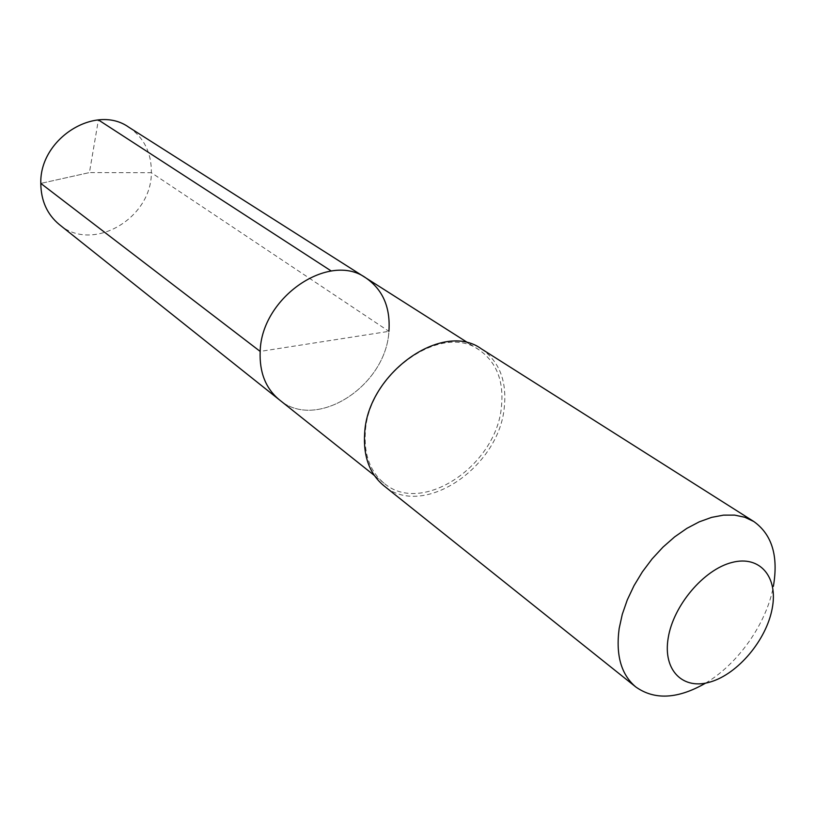 <?xml version="1.0" encoding="UTF-8"?>
<svg xmlns="http://www.w3.org/2000/svg" width="816" height="816" viewBox="0 0 816 816"><rect width="100%" height="100%" fill="white"/><g stroke="black" fill="none" stroke-linecap="round" stroke-linejoin="round"><path stroke-width="0.61" stroke-dasharray="4.08 3.06" d="M366.017 278.021C382.939 289.802 390.568 307.581 388.916 331.347C386.05 386.356 315.843 431.45 279.245 399.718C315.843 431.45 386.05 386.356 388.916 331.347L260.171 351.41M479.135 349.921C441.517 322.075 368.21 373.646 365.364 431.97C363.875 454.492 370.117 471.577 384.081 483.225C421.76 515.967 496.689 465.457 501.463 406.501C503.962 380.98 496.516 362.12 479.135 349.921L468.588 343.22M481.379 348.86C499.27 361.376 506.92 380.756 504.319 406.99C499.382 467.507 422.464 519.353 383.806 485.693M705.585 683.135C738.286 663.796 766.601 623.393 773.374 586.357M128.795 127.214C144.075 137.731 151.592 152.908 151.358 172.717L388.916 331.347M59.364 224.594C92.341 253.072 151.603 218.729 151.358 172.717L89.434 172.584L40.8 183.406L89.434 172.584L98.399 119.921M384.081 483.225L374.309 475.442"/><path stroke-width="1.22" d="M374.309 475.442L279.245 399.718C265.69 388.436 259.335 372.331 260.171 351.41C261.385 297.259 329.399 251.216 366.017 278.021C329.399 251.216 261.385 297.259 260.171 351.41L40.8 183.406L260.171 351.41C259.335 372.331 265.69 388.436 279.245 399.718L59.364 224.594C47.175 214.475 40.984 200.746 40.8 183.406C39.474 138.577 95.676 103.459 128.795 127.214L366.017 278.021C382.939 289.802 390.568 307.581 388.916 331.347M753.821 521.526L744.824 517.262L734.635 515.11L723.455 515.141L711.572 517.385L699.271 521.832L686.848 528.38L674.638 536.887L662.959 547.148L652.106 558.899L642.376 571.843L634.032 585.633L627.28 599.923L622.282 614.326L619.171 628.463C615.631 655.156 621.18 674.669 635.837 686.99L383.806 485.693C369.526 473.749 363.14 456.246 364.66 433.174C367.567 373.32 442.792 320.341 481.379 348.86L753.821 521.526C772.038 534.541 778.566 556.155 773.374 586.357M635.837 686.99C654.687 700.312 677.943 699.026 705.585 683.135M668.202 637.939C673.343 605.462 703.912 569.425 732.013 562.459C760.216 555.002 778.413 577.289 772.16 608.705C766.306 640.019 738.041 673.73 710.624 681.88C683.145 690.489 662.643 670.528 668.202 637.939M98.399 119.921L331.296 271.024M468.588 343.22L366.017 278.021"/></g></svg>
